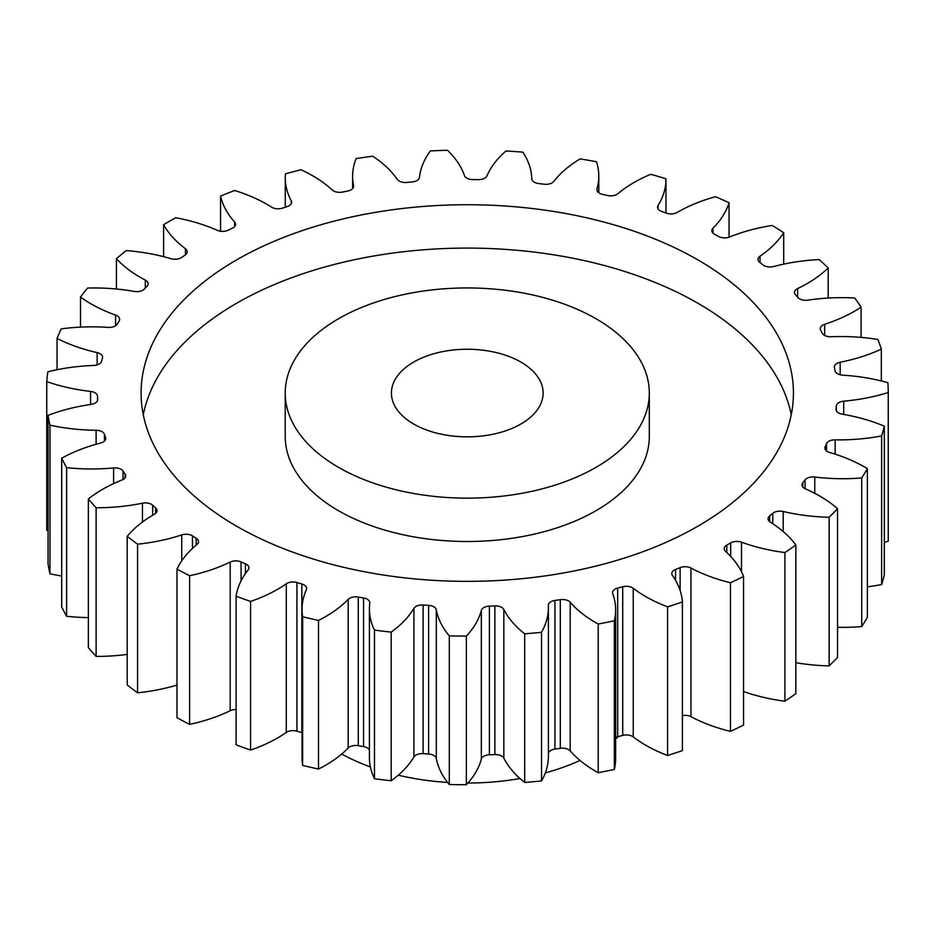 <?xml version="1.0" encoding="UTF-8"?>
<svg xmlns="http://www.w3.org/2000/svg" width="935" height="935" viewBox="0 0 935 935"><rect width="100%" height="100%" fill="white"/><g stroke="black" fill="none" stroke-linecap="round" stroke-linejoin="round"><path stroke-width="1.4" d="M338.54 467.36A182.044 105.106 0 0 0 536.935 490.15A182.044 105.106 0 0 0 649.311 393.051A182.044 105.106 0 0 0 595.992 318.73A182.044 105.106 0 0 0 397.597 295.939A182.044 105.106 0 0 0 285.222 393.051A182.044 105.106 0 0 0 338.54 467.36M649.311 393.051L649.311 436.4A182.044 105.106 180 0 1 536.935 533.499A182.044 105.106 180 0 1 338.54 510.72A182.044 105.106 180 0 1 285.222 436.4L285.222 393.051M143.265 414.719A326.163 188.309 180 0 1 360.033 258.563A326.163 188.309 180 0 1 697.907 303.244A326.163 188.309 180 0 1 791.267 414.719M697.907 259.895A326.163 188.309 0 0 0 342.444 219.07A326.163 188.309 0 0 0 141.103 393.051A326.163 188.309 0 0 0 236.637 526.206A326.163 188.309 0 0 0 592.089 567.019A326.163 188.309 0 0 0 793.429 393.051A326.163 188.309 0 0 0 697.907 259.895M520.9 362.079A75.852 43.793 0 0 0 438.234 352.589A75.852 43.793 0 0 0 391.414 393.051A75.852 43.793 0 0 0 413.632 424.011A75.852 43.793 0 0 0 496.298 433.501A75.852 43.793 0 0 0 543.118 393.051A75.852 43.793 0 0 0 520.9 362.079M341.707 754.042A182.044 105.106 0 0 0 370.389 766.922M398.263 775.197A182.044 105.106 0 0 0 447.596 782.431M467.909 783.039A182.044 105.106 0 0 0 520 778.539M545.327 772.894A182.044 105.106 0 0 0 580.027 760.459M615.651 738.825A182.044 105.106 0 0 0 618.397 736.535M795.837 662.705A136.206 78.633 180 0 0 829.123 665.895L829.123 517.254A420.984 243.053 0 0 0 837.55 508.687A136.206 78.633 180 0 0 819.855 496.099A136.206 78.633 180 0 0 805.444 488.876A8.649 4.991 180 0 1 804.521 488.421A8.649 4.991 180 0 1 801.996 484.879A8.649 4.991 180 0 1 802.791 482.787L802.791 486.983M805.082 488.713L805.082 479.877A8.649 4.991 180 0 1 814.759 477.025A136.206 78.633 180 0 0 861.719 477.96A420.984 243.053 0 0 0 867.364 468.645A136.206 78.633 180 0 0 864.805 467.138A136.206 78.633 180 0 0 829.649 452.47A8.649 4.991 180 0 1 827.417 451.547A8.649 4.991 180 0 1 824.88 448.005A8.649 4.991 180 0 1 825.161 446.755L825.161 449.267M826.505 450.927L826.505 443.658A8.649 4.991 180 0 1 835.154 439.859A136.206 78.633 180 0 0 881.647 435.932A420.984 243.053 0 0 0 884.323 426.185A136.206 78.633 180 0 0 842.201 414.158A8.649 4.991 180 0 1 838.52 412.896A8.649 4.991 180 0 1 835.995 409.366A8.649 4.991 180 0 1 836.019 408.992L836.019 409.74M836.393 410.862L836.393 405.813A8.649 4.991 180 0 1 843.721 401.173A136.206 78.633 180 0 0 888.25 392.525A420.984 243.053 0 0 0 887.864 382.66A136.206 78.633 180 0 0 842.704 375.169A8.649 4.991 180 0 1 837.515 373.731A8.649 4.991 180 0 1 835.025 370.727A369.781 213.496 180 0 0 834.406 367.56A8.649 4.991 180 0 1 834.347 366.964A8.649 4.991 180 0 1 840.179 362.242L840.179 374.783M840.179 362.242A136.206 78.633 180 0 0 881.319 349.129A420.984 243.053 0 0 0 877.895 339.475A136.206 78.633 180 0 0 831.145 336.752A8.649 4.991 180 0 1 824.401 335.303A8.649 4.991 180 0 1 822.216 333.176A369.781 213.496 180 0 0 820.626 330.113A8.649 4.991 180 0 1 820.24 328.652A8.649 4.991 180 0 1 824.658 324.293L824.658 335.455M824.658 324.293A136.206 78.633 180 0 0 861.088 307.147A420.984 243.053 0 0 0 854.73 297.996A136.206 78.633 180 0 0 807.887 300.147A8.649 4.991 180 0 1 799.612 298.838A8.649 4.991 180 0 1 797.987 297.54A369.781 213.496 180 0 0 795.486 294.7A8.649 4.991 180 0 1 794.516 292.41A8.649 4.991 180 0 1 797.649 288.553L797.649 297.155M797.649 288.553A136.206 78.633 180 0 0 828.2 267.936A420.984 243.053 0 0 0 819.107 259.591A136.206 78.633 180 0 0 773.677 266.522A8.649 4.991 180 0 1 763.942 265.517A8.649 4.991 180 0 1 763.135 264.991A369.781 213.496 180 0 0 759.793 262.443A8.649 4.991 180 0 1 757.993 259.392A8.649 4.991 180 0 1 760.026 256.178L760.026 262.618M760.026 256.178A136.206 78.633 180 0 0 783.705 232.733A420.984 243.053 0 0 0 772.181 225.464A136.206 78.633 180 0 0 729.627 236.976A8.649 4.991 180 0 1 718.781 236.543A369.781 213.496 180 0 0 714.702 234.393A8.649 4.991 180 0 1 714.375 234.206A8.649 4.991 180 0 1 711.839 230.676A8.649 4.991 180 0 1 712.996 228.187L712.996 233.166M712.996 228.187A136.206 78.633 180 0 0 729.031 202.696A420.984 243.053 0 0 0 715.45 196.724A136.206 78.633 180 0 0 677.139 212.432A8.649 4.991 180 0 1 666.339 213.133A369.781 213.496 180 0 0 661.664 211.439A8.649 4.991 180 0 1 660.087 210.714A8.649 4.991 180 0 1 657.562 207.184A8.649 4.991 180 0 1 658.065 205.513L658.065 208.867M658.065 205.513A136.206 78.633 180 0 0 665.965 179.123A136.206 78.633 180 0 0 665.954 178.772A420.984 243.053 0 0 0 650.748 174.296A136.206 78.633 180 0 0 617.906 193.697A8.649 4.991 180 0 1 607.493 195.497A369.781 213.496 180 0 0 602.362 194.316A8.649 4.991 180 0 1 599.417 193.194A8.649 4.991 180 0 1 596.881 189.665A8.649 4.991 180 0 1 596.997 188.858L596.997 190.471M596.997 188.858A136.206 78.633 180 0 0 598.797 176.119A136.206 78.633 180 0 0 596.495 161.732A420.984 243.053 0 0 0 580.144 158.892A136.206 78.633 180 0 0 553.836 181.378A8.649 4.991 180 0 1 544.147 184.218A369.781 213.496 180 0 0 538.735 183.576A8.649 4.991 180 0 1 534.294 182.208A8.649 4.991 180 0 1 531.758 178.76A136.206 78.633 180 0 0 522.875 152.124A420.984 243.053 0 0 0 505.905 151.014A136.206 78.633 180 0 0 486.983 175.85A8.649 4.991 180 0 1 478.323 179.649A369.781 213.496 180 0 0 472.806 179.578A8.649 4.991 180 0 1 466.822 178.118A8.649 4.991 180 0 1 464.45 175.558A136.206 78.633 180 0 0 447.479 150.266A420.984 243.053 0 0 0 430.439 150.921A136.206 78.633 180 0 0 419.488 177.311A8.649 4.991 180 0 1 412.148 181.939A369.781 213.496 180 0 0 406.69 182.442A8.649 4.991 180 0 1 399.163 181.039A8.649 4.991 180 0 1 397.235 179.345A136.206 78.633 180 0 0 372.703 156.203A420.984 243.053 0 0 0 356.142 158.611A136.206 78.633 180 0 0 352.589 176.458L352.589 188.625M353.535 186.871L353.535 185.703A8.649 4.991 180 0 1 353.594 186.287A8.649 4.991 180 0 1 347.75 191.009A369.781 213.496 180 0 0 342.537 192.061A8.649 4.991 180 0 1 333.503 190.892A8.649 4.991 180 0 1 332.264 190.004A136.206 78.633 180 0 0 312.839 175.85A136.206 78.633 180 0 0 300.976 169.761A420.984 243.053 0 0 0 285.432 173.84A136.206 78.633 180 0 0 285.257 177.72L285.257 207.208M291.241 203.678L291.241 200.756A8.649 4.991 180 0 1 291.627 202.217A8.649 4.991 180 0 1 287.185 206.577A369.781 213.496 180 0 0 282.382 208.154A8.649 4.991 180 0 1 271.945 207.36A8.649 4.991 180 0 1 271.641 207.173A136.206 78.633 180 0 0 266.896 204.298A136.206 78.633 180 0 0 234.591 190.495A420.984 243.053 0 0 0 220.555 196.105L220.555 231.237M784.897 701.203A420.984 243.053 0 0 0 795.837 693.641L795.837 545A420.984 243.053 0 0 1 784.897 552.562L784.897 701.203A136.206 78.633 180 0 1 743.57 691.549M730.457 582.739L730.457 731.38A420.984 243.053 0 0 0 743.57 725.069L743.57 576.428A420.984 243.053 0 0 1 730.457 582.739A136.206 78.633 180 0 1 690.965 568.036L690.965 716.678A8.649 4.991 0 0 0 682.41 715.602M730.457 731.38A136.206 78.633 180 0 1 690.965 716.678M667.555 606.827L667.555 755.468A420.984 243.053 0 0 0 682.41 750.606L682.41 601.965A420.984 243.053 0 0 1 667.555 606.827A136.206 78.633 180 0 1 633.252 588.29L633.252 736.932A8.649 4.991 0 0 0 622.71 735.401A369.781 213.496 180 0 1 617.673 736.722A8.649 4.991 0 0 0 615.651 737.446M667.555 755.468A136.206 78.633 180 0 1 633.252 736.932M622.71 735.401L622.71 586.759A369.781 213.496 180 0 1 617.673 588.08A8.649 4.991 180 0 0 612.542 592.638A8.649 4.991 180 0 0 612.729 593.667A136.206 78.633 180 0 1 615.651 609.877L615.651 758.519A136.206 78.633 180 0 1 614.342 769.423A420.984 243.053 0 0 1 598.225 772.684A136.206 78.633 180 0 1 570.198 750.899A8.649 4.991 0 0 0 560.299 748.316A369.781 213.496 180 0 1 554.934 749.087A8.649 4.991 0 0 0 548.401 753.365M560.299 748.316L560.299 599.674A369.781 213.496 180 0 1 554.934 600.445A8.649 4.991 180 0 0 548.342 605.296A8.649 4.991 180 0 0 548.342 605.436A136.206 78.633 180 0 1 548.401 607.656L548.401 756.298A136.206 78.633 180 0 1 541.54 780.924A420.984 243.053 0 0 1 524.675 782.466A136.206 78.633 180 0 1 503.836 758.156A8.649 4.991 0 0 0 494.895 754.58A369.781 213.496 180 0 1 489.391 754.802A8.649 4.991 0 0 0 481.35 759.021A136.206 78.633 180 0 1 466.355 784.734A420.984 243.053 0 0 1 449.291 784.512A136.206 78.633 180 0 1 436.306 758.449A8.649 4.991 0 0 0 428.616 754.007A369.781 213.496 180 0 1 423.123 753.657A8.649 4.991 0 0 0 413.913 756.988A136.206 78.633 180 0 1 391.204 780.737A420.984 243.053 0 0 1 374.479 778.762A136.206 78.633 180 0 1 369.407 757.502L369.407 608.86A136.206 78.633 180 0 1 369.769 603.122A8.649 4.991 180 0 0 369.792 602.759A8.649 4.991 180 0 0 363.563 597.968A369.781 213.496 180 0 1 358.28 597.056L358.28 745.698A8.649 4.991 0 0 0 348.182 748.023A136.206 78.633 180 0 1 318.496 769.061A420.984 243.053 0 0 1 302.648 765.391A136.206 78.633 180 0 1 302.04 757.981L302.04 609.351A136.206 78.633 180 0 1 306.364 589.704A8.649 4.991 180 0 0 306.633 588.454A8.649 4.991 180 0 0 301.853 583.989A369.781 213.496 180 0 1 296.933 582.54L296.933 731.182A8.649 4.991 0 0 0 286.285 732.432A136.206 78.633 180 0 1 250.568 750.069A420.984 243.053 0 0 1 236.111 744.821L236.111 596.179A136.206 78.633 180 0 1 248.126 569.953A8.649 4.991 180 0 0 248.92 567.861A8.649 4.991 180 0 0 245.461 563.863A369.781 213.496 180 0 1 241.066 561.935L241.066 580.845M369.407 749.928A8.649 4.991 0 0 0 363.563 746.609A369.781 213.496 180 0 1 358.28 745.698M302.04 732.678A8.649 4.991 0 0 0 301.853 732.631A369.781 213.496 180 0 1 296.933 731.182M236.111 709.536A8.649 4.991 0 0 0 230.197 710.705A136.206 78.633 180 0 1 189.606 724.38A420.984 243.053 0 0 1 176.995 717.729L176.995 569.088A136.206 78.633 180 0 1 196.934 544.521A8.649 4.991 180 0 0 198.5 541.645A8.649 4.991 180 0 0 196.198 538.256A369.781 213.496 180 0 1 192.47 535.895L192.47 548.436M176.995 685.051A136.206 78.633 180 0 1 137.562 692.812A420.984 243.053 0 0 1 127.218 684.969L127.218 536.328A136.206 78.633 180 0 1 154.439 514.215A8.649 4.991 180 0 0 156.998 510.662A8.649 4.991 180 0 0 155.642 507.974A369.781 213.496 180 0 1 152.697 505.274L152.697 515.22M127.218 654.406A136.206 78.633 180 0 1 96.118 656.405A420.984 243.053 0 0 1 88.369 647.616L88.369 498.974A136.206 78.633 180 0 1 121.982 480.017A8.649 4.991 180 0 0 125.746 475.903A8.649 4.991 180 0 0 125.103 474.01A369.781 213.496 180 0 1 123.046 471.041L123.046 479.526M88.369 617.603A136.206 78.633 180 0 1 66.607 616.294A420.984 243.053 0 0 1 61.698 606.85L61.698 458.208A136.206 78.633 180 0 1 100.641 443.026A8.649 4.991 180 0 0 105.749 438.468A8.649 4.991 180 0 0 105.561 437.428A369.781 213.496 180 0 1 104.451 434.308L104.451 441.098M61.698 576.018A136.206 78.633 180 0 1 49.976 573.798A420.984 243.053 0 0 1 48.059 563.992L48.059 415.35A136.206 78.633 180 0 1 91.069 404.423A8.649 4.991 180 0 0 97.649 399.584A8.649 4.991 180 0 0 97.649 399.432A369.781 213.496 180 0 1 97.532 396.241L97.532 400.437M48.059 530.706A136.206 78.633 180 0 1 46.75 530.262L46.75 381.62A420.984 243.053 0 0 1 47.895 371.779A136.206 78.633 180 0 1 93.593 365.468A8.649 4.991 180 0 0 101.611 361.226A369.781 213.496 180 0 1 102.476 358.07A8.649 4.991 180 0 0 102.593 357.252A8.649 4.991 180 0 0 97.123 352.612A136.206 78.633 180 0 1 57.047 338.447L57.047 369.722M888.25 392.525L888.25 541.166A136.206 78.633 180 0 1 884.323 542.347M881.647 435.932L881.647 584.574A420.984 243.053 0 0 0 884.323 574.826L884.323 426.185M881.647 584.574A136.206 78.633 180 0 1 867.364 586.806M861.719 477.96L861.719 626.602A420.984 243.053 0 0 0 867.364 617.287L867.364 468.645M861.719 626.602A136.206 78.633 180 0 1 837.55 627.303M829.123 665.895A420.984 243.053 0 0 0 837.55 657.328L837.55 508.687M772.789 523.752L772.789 513.315A369.781 213.496 180 0 1 769.645 515.933L769.645 521.683M772.789 513.315A8.649 4.991 180 0 1 783.203 511.503L783.203 531.548M829.123 517.254A136.206 78.633 180 0 1 783.203 511.503M805.082 479.877A369.781 213.496 180 0 1 802.791 482.787M826.505 443.658A369.781 213.496 180 0 1 825.161 446.755M836.393 405.813A369.781 213.496 180 0 1 836.019 408.992M353.535 185.703A136.206 78.633 180 0 1 352.589 176.458M291.241 200.756A136.206 78.633 180 0 1 285.257 177.72M234.603 226.574L234.603 221.992A136.206 78.633 180 0 1 220.555 196.105M234.603 221.992A8.649 4.991 180 0 1 235.562 224.283A8.649 4.991 180 0 1 232.406 228.14A369.781 213.496 180 0 0 228.163 230.185A8.649 4.991 180 0 1 217.306 230.337A136.206 78.633 180 0 0 175.686 217.726A420.984 243.053 0 0 0 163.613 224.704L163.613 256.669M185.434 254.823L185.434 248.733A136.206 78.633 180 0 1 163.613 224.704M185.434 248.733A8.649 4.991 180 0 1 187.234 251.772A8.649 4.991 180 0 1 185.188 254.998A369.781 213.496 180 0 0 181.647 257.452A8.649 4.991 180 0 1 171 258.714A136.206 78.633 180 0 0 126.155 250.603A420.984 243.053 0 0 0 116.431 258.714L116.431 289.008M145.334 288.015L145.334 280.103A136.206 78.633 180 0 1 116.431 258.714M145.334 280.103A8.649 4.991 180 0 1 148.186 283.808A8.649 4.991 180 0 1 147.029 286.297A369.781 213.496 180 0 0 144.294 289.079A8.649 4.991 180 0 1 134.208 291.416A136.206 78.633 180 0 0 87.586 288.062A420.984 243.053 0 0 0 80.515 297.038L80.515 327.121M115.578 325.766L115.578 315.107A136.206 78.633 180 0 1 80.515 297.038M115.578 315.107A8.649 4.991 180 0 1 119.668 319.349A8.649 4.991 180 0 1 119.154 321.032A369.781 213.496 180 0 0 117.331 324.036A8.649 4.991 180 0 1 108.133 327.39A136.206 78.633 180 0 0 61.219 328.886A420.984 243.053 0 0 0 57.047 338.447M90.566 404.504L90.566 391.414A136.206 78.633 180 0 1 46.75 381.62M90.566 391.414A8.649 4.991 180 0 1 97.532 396.241M48.059 415.35A420.984 243.053 0 0 0 49.976 425.156L49.976 573.798M96.118 444.254L96.118 430.275A136.206 78.633 180 0 1 49.976 425.156M96.118 430.275A8.649 4.991 180 0 1 104.451 434.308M61.698 458.208A420.984 243.053 0 0 0 66.607 467.652L66.607 616.294M113.602 483.617L113.602 467.944A136.206 78.633 180 0 1 66.607 467.652M113.602 467.944A8.649 4.991 180 0 1 123.046 471.041M88.369 498.974A420.984 243.053 0 0 0 96.118 507.763L96.118 656.405M142.447 522.034L142.447 503.194A136.206 78.633 180 0 1 96.118 507.763M142.447 503.194A8.649 4.991 180 0 1 152.697 505.274M127.218 536.328A420.984 243.053 0 0 0 137.562 544.182L137.562 692.812M181.729 560.836L181.729 534.913A136.206 78.633 180 0 1 137.562 544.182M181.729 534.913A8.649 4.991 180 0 1 192.47 535.895M176.995 569.088A420.984 243.053 0 0 0 189.606 575.738L189.606 724.38M230.197 710.705L230.197 562.064A136.206 78.633 180 0 1 189.606 575.738M230.197 562.064A8.649 4.991 180 0 1 241.066 561.935M236.111 596.179A420.984 243.053 0 0 0 250.568 601.427L250.568 750.069M286.285 732.432L286.285 583.791A136.206 78.633 180 0 1 250.568 601.427M286.285 583.791A8.649 4.991 180 0 1 296.933 582.54M348.182 748.023L348.182 599.382A136.206 78.633 180 0 1 318.496 620.419A420.984 243.053 0 0 1 302.648 616.749A136.206 78.633 180 0 1 302.04 609.351M348.182 599.382A8.649 4.991 180 0 1 358.28 597.056M413.913 756.988L413.913 608.346A136.206 78.633 180 0 1 391.204 632.095A420.984 243.053 0 0 1 374.479 630.12A136.206 78.633 180 0 1 369.407 608.86M413.913 608.346A8.649 4.991 180 0 1 423.123 605.015L423.123 753.657M428.616 754.007L428.616 605.366A369.781 213.496 180 0 1 423.123 605.015M428.616 605.366A8.649 4.991 180 0 1 436.306 609.807L436.306 758.449M481.35 759.021L481.35 610.38A136.206 78.633 180 0 1 466.355 636.092A420.984 243.053 0 0 1 449.291 635.87A136.206 78.633 180 0 1 436.306 609.807M481.35 610.38A8.649 4.991 180 0 1 489.391 606.16L489.391 754.802M494.895 754.58L494.895 605.938A369.781 213.496 180 0 1 489.391 606.16M494.895 605.938A8.649 4.991 180 0 1 503.836 609.515L503.836 758.156M548.401 607.656A136.206 78.633 180 0 1 541.54 632.282A420.984 243.053 0 0 1 524.675 633.825A136.206 78.633 180 0 1 503.836 609.515M560.299 599.674A8.649 4.991 180 0 1 570.198 602.257L570.198 750.899M615.651 609.877A136.206 78.633 180 0 1 614.342 620.782A420.984 243.053 0 0 1 598.225 624.042A136.206 78.633 180 0 1 570.198 602.257M622.71 586.759A8.649 4.991 180 0 1 633.252 588.29M680.119 590.429L680.119 567.627A369.781 213.496 180 0 1 675.573 569.438A8.649 4.991 180 0 0 671.797 573.564A8.649 4.991 180 0 0 672.44 575.446A136.206 78.633 180 0 1 682.41 601.965M680.119 567.627A8.649 4.991 180 0 1 690.965 568.036M730.691 556.43L730.691 542.873A369.781 213.496 180 0 1 726.787 545.128A8.649 4.991 180 0 0 724.204 548.681A8.649 4.991 180 0 0 725.56 551.37A136.206 78.633 180 0 1 743.57 576.428M730.691 542.873A8.649 4.991 180 0 1 741.49 542.171L741.49 571.752M784.897 552.562A136.206 78.633 180 0 1 741.49 542.171M769.645 515.933A8.649 4.991 180 0 0 768.067 518.808A8.649 4.991 180 0 0 770.37 522.197A136.206 78.633 180 0 1 795.837 545M881.319 349.129L881.319 380.942M861.088 307.147L861.088 337.395M828.2 267.936L828.2 298.055M783.705 232.733L783.705 264.137M729.031 202.696L729.031 237.186M302.648 616.749L302.648 765.391M318.496 620.419L318.496 769.061M374.479 630.12L374.479 778.762M391.204 632.095L391.204 780.737M449.291 635.87L449.291 784.512M466.355 636.092L466.355 784.734M524.675 633.825L524.675 782.466M541.54 632.282L541.54 780.924M598.225 624.042L598.225 772.684M614.342 620.782L614.342 769.423M726.787 545.128L726.787 552.503M675.573 569.438L675.573 580.355M617.673 588.08L617.673 736.722M554.934 600.445L554.934 749.087M363.563 746.609L363.563 597.968M301.853 732.631L301.853 583.989M245.461 573.517L245.461 563.863M196.198 545.128L196.198 538.256M155.642 513.35L155.642 507.974M125.103 477.797L125.103 474.01M105.561 439.508L105.561 437.428M97.123 364.884L97.123 352.612M843.721 401.173L843.721 414.427M835.154 439.859L835.154 454.165M814.759 477.025L814.759 493.306M598.797 176.119L598.797 192.797M665.965 179.123L665.965 212.993"/></g></svg>
